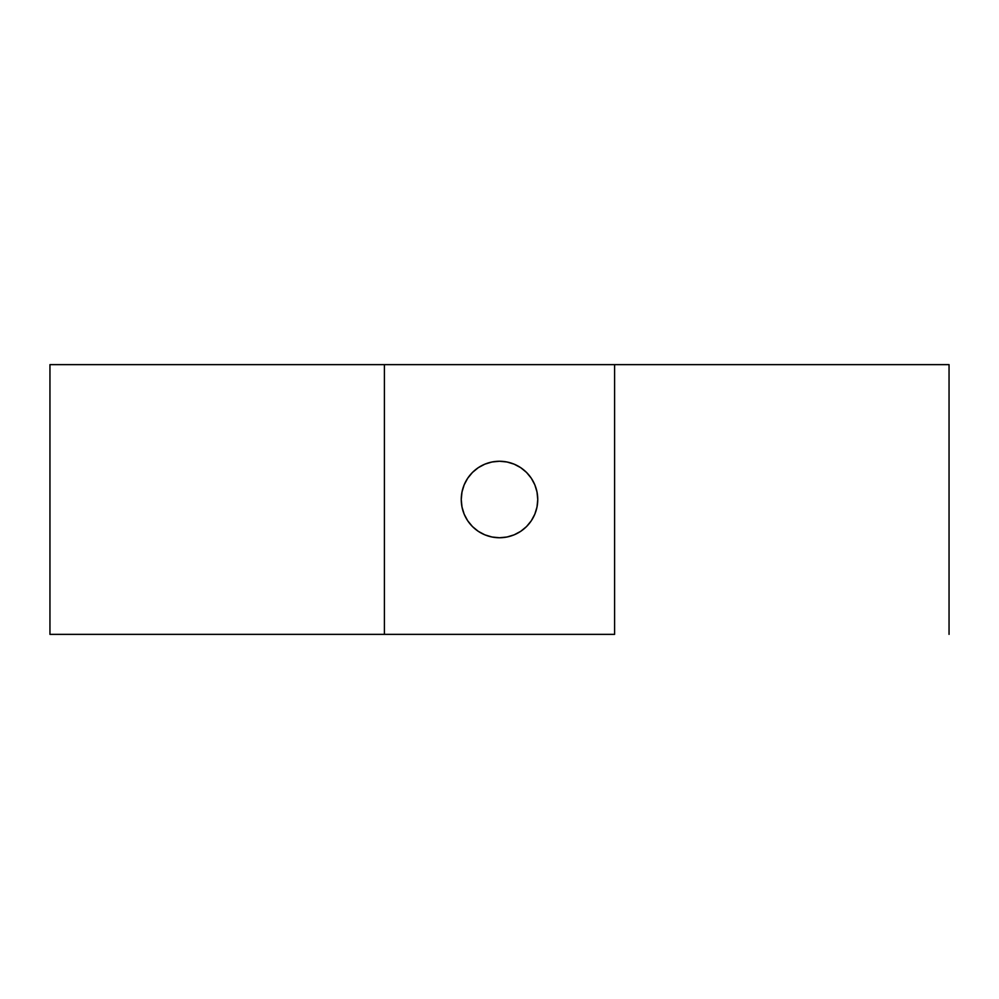 <?xml version="1.0" encoding="UTF-8"?>
<svg xmlns="http://www.w3.org/2000/svg" width="999" height="999" viewBox="0 0 999 999"><rect width="100%" height="100%" fill="white"/><g stroke="black" fill="none" stroke-linecap="round" stroke-linejoin="round"><path stroke-width="1.5" d="M499.5 537.749A38.249 38.249 0 0 1 461.251 499.5A38.249 38.249 0 0 1 499.5 461.251L492.032 461.988L484.865 464.16L478.246 467.694L472.452 472.452L467.694 478.246L464.16 484.865L461.988 492.032L461.251 499.5L461.988 506.968L464.16 514.135L467.694 520.754L472.452 526.548L478.246 531.306L484.865 534.84L492.032 537.012L499.5 537.749L506.968 537.012L514.135 534.84L520.754 531.306L526.548 526.548L531.306 520.754L534.84 514.135L537.012 506.968L537.749 499.5L537.012 492.032L534.84 484.865L531.306 478.246L526.548 472.452L520.754 467.694L514.135 464.16L506.968 461.988L499.5 461.251A38.249 38.249 0 0 1 537.749 499.5A38.249 38.249 0 0 1 499.5 537.749M614.597 634.365L49.95 634.365L384.403 634.365L384.403 364.635L614.597 364.635L614.597 634.365L384.403 634.365L384.403 364.635L49.95 364.635L949.05 364.635L614.597 364.635L614.597 634.365M472.452 526.548L471.578 525.649M467.694 478.246L468.606 476.948M526.548 472.452L527.422 473.351M531.306 520.754L530.394 522.052M949.05 634.365L949.05 364.635M49.95 364.635L49.95 634.365"/></g></svg>
